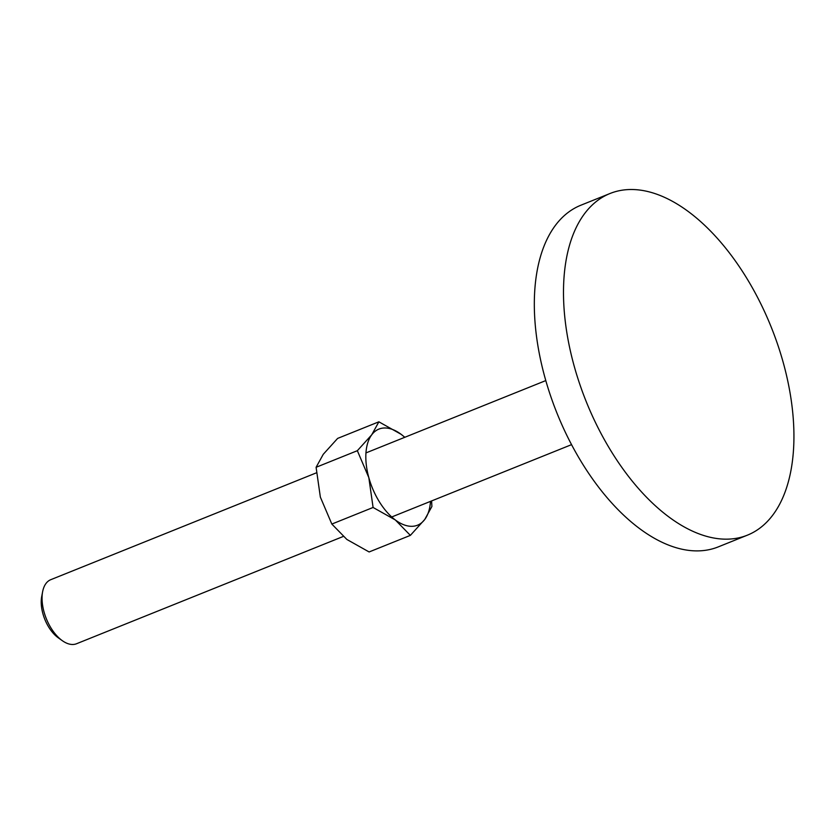 <?xml version="1.0" encoding="UTF-8"?>
<svg xmlns="http://www.w3.org/2000/svg" width="834" height="834" viewBox="0 0 834 834"><rect width="100%" height="100%" fill="white"/><g stroke="black" fill="none" stroke-linecap="round" stroke-linejoin="round"><path stroke-width="1.25" d="M630.233 189.516A184.126 99.715 68.1 0 0 610.008 193.509A184.126 99.715 68.1 0 0 579.672 383.911A184.126 99.715 68.1 0 0 727.196 539.16A184.126 99.715 68.1 0 0 747.42 535.157A184.126 99.715 68.1 0 0 777.757 344.765A184.126 99.715 68.1 0 0 630.233 189.516M747.42 535.157L718.251 546.895A184.126 99.715 -111.9 0 1 698.027 550.888A184.126 99.715 -111.9 0 1 550.503 395.639A184.126 99.715 -111.9 0 1 580.839 205.237L610.008 193.509M343.17 536.502L76.54 643.744A34.528 18.692 -111.9 0 1 72.746 644.484A34.528 18.692 -111.9 0 1 62.341 640.7A34.528 18.692 -111.9 0 1 42.628 591.702A34.528 18.692 -111.9 0 1 50.78 579.682L316.388 472.847M62.341 640.7L58.297 637.833A29.075 15.742 -111.9 0 1 41.7 596.571L42.628 591.702M430.511 501.37A51.781 28.043 -111.9 0 1 424.746 519.478A51.781 28.043 -111.9 0 1 411.871 526.317A51.781 28.043 -111.9 0 1 395.337 519.968L410.37 535.376L369.118 551.962L346.871 539.462L331.838 524.065L320.36 497.127L316.096 467.29L323.258 454.301L337.624 438.413L378.876 421.816L371.724 434.806A51.781 28.043 -111.9 0 1 384.599 427.978A51.781 28.043 -111.9 0 1 401.123 434.316A51.781 28.043 -111.9 0 1 404.74 437.318M410.37 535.376L424.746 519.478L431.897 506.499L431.605 500.932M404.824 437.277L401.123 434.316L378.876 421.816M371.724 434.806L357.348 450.694L368.826 477.632A51.781 28.043 -111.9 0 1 371.724 434.806M368.826 477.632L373.09 507.468L395.337 519.968A51.781 28.043 -111.9 0 1 368.826 477.632M357.348 450.694L316.096 467.29M373.09 507.468L331.838 524.065M571.551 444.647L391.719 516.976M545.79 380.585L365.959 452.914"/></g></svg>

